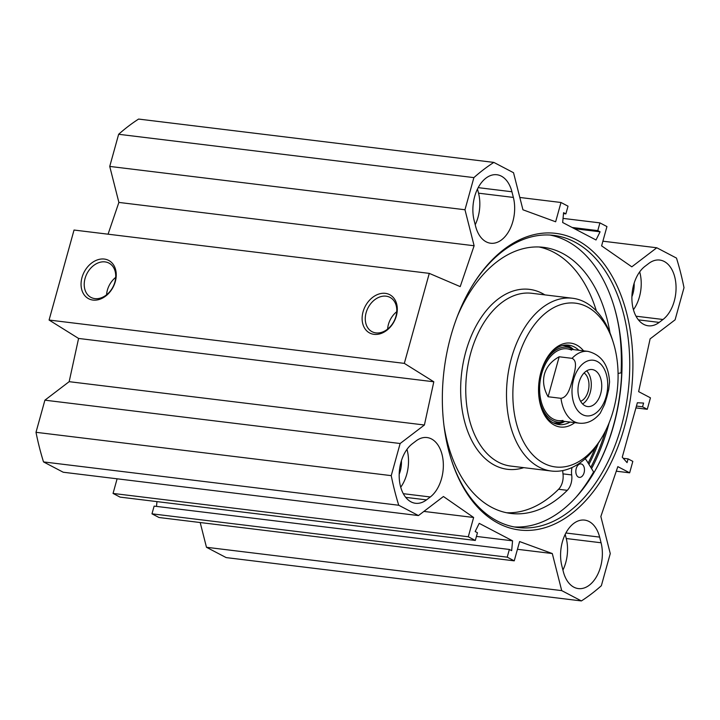 <?xml version="1.0" encoding="UTF-8"?>
<svg xmlns="http://www.w3.org/2000/svg" width="720" height="720" viewBox="0 0 720 720"><rect width="100%" height="100%" fill="white"/><g stroke="black" fill="none" stroke-linecap="round" stroke-linejoin="round"><path stroke-width="1.08" d="M399.195 474.21A20.574 12.969 97 0 0 401.418 460.728M418.455 515.565L398.754 505.251A239.616 151.119 -83 0 1 391.239 475.641L400.149 443.511L424.404 425.007L433.809 381.78L404.325 363.375L429.282 273.375L74.043 230.04L49.086 320.04L78.579 338.445L69.165 381.672L44.91 400.176L36 432.306A239.616 151.119 97 0 0 43.515 461.916L63.216 472.23L418.455 515.565L443.43 496.512L473.634 517.482L468.288 536.769L475.308 540.45L477.45 532.737L475.155 531.531L479.223 523.359L512.577 540.828L511.659 550.656L509.364 549.45L507.222 557.163L514.251 560.844L519.597 541.557L552.294 553.545L561.708 590.616L206.469 547.281L200.187 522.531M514.251 560.844L159.012 517.509L151.983 513.828L154.125 506.115L509.364 549.45M156.51 506.403L156.96 501.606M475.308 540.45L120.078 497.115L113.049 493.434L117.108 478.809M429.282 273.375L460.206 286.614L474.12 245.754L464.976 209.754L473.886 177.615A239.616 151.119 -83 0 1 493.839 162.405L138.6 119.07A239.616 151.119 97 0 0 118.647 134.28L109.737 166.419L118.881 202.419L108.063 234.189M206.469 547.281L226.161 557.595L581.4 600.93L561.708 590.616M631.899 296.721A20.574 12.969 97 0 0 634.131 283.239M475.596 226.224L474.165 220.563A31.644 19.962 -83 0 1 477.621 188.73A31.644 19.962 -83 0 1 496.872 174.744A31.644 19.962 -83 0 1 511.929 191.763L513.369 197.424A31.644 19.962 -83 0 1 509.904 229.257A31.644 19.962 -83 0 1 490.653 243.234A31.644 19.962 -83 0 1 475.596 226.224M475.218 224.73A31.644 19.962 97 0 0 478.539 193.176L477.477 189.009M562.932 570.078A31.644 19.962 97 0 0 566.253 538.524L565.191 534.357M599.643 537.111L601.074 542.772A31.644 19.962 -83 0 1 597.618 574.614A31.644 19.962 -83 0 1 578.358 588.591A31.644 19.962 -83 0 1 563.31 571.581L561.87 565.911A31.644 19.962 -83 0 1 565.335 534.078A31.644 19.962 -83 0 1 584.586 520.101A31.644 19.962 -83 0 1 599.643 537.111L565.893 532.998M430.29 496.98L426.474 499.887A31.644 19.962 -83 0 1 415.521 503.28A31.644 19.962 -83 0 1 399.249 478.098A31.644 19.962 -83 0 1 412.236 443.844L416.052 440.937A31.644 19.962 -83 0 1 427.005 437.544A31.644 19.962 -83 0 1 443.277 462.735A31.644 19.962 -83 0 1 430.29 496.98L403.299 493.686M400.725 487.215A31.644 19.962 97 0 0 406.971 449.361M662.994 319.491L659.187 322.398A31.644 19.962 -83 0 1 648.234 325.791A31.644 19.962 -83 0 1 631.962 300.609A31.644 19.962 -83 0 1 644.949 266.355L648.765 263.448A31.644 19.962 -83 0 1 659.709 260.055A31.644 19.962 -83 0 1 675.99 285.237A31.644 19.962 -83 0 1 662.994 319.491L636.012 316.197M633.438 309.726A31.644 19.962 97 0 0 639.684 271.872M602.892 241.191L656.784 247.77L676.485 258.084A239.616 151.119 -83 0 1 684 287.694L675.09 319.824L650.106 338.877L638.631 391.635L650.448 397.827L647.271 409.293L642.537 406.818L643.581 403.065L637.353 402.75L622.26 457.173L627.057 462.636L628.101 458.883L632.826 461.367L629.649 472.824L617.832 466.632L600.849 516.51L610.263 553.581L601.353 585.72A239.616 151.119 -83 0 1 581.4 600.93M656.784 247.77L631.809 266.823L601.605 245.853L606.951 226.566L599.922 222.885L597.789 230.607L600.084 231.804L596.016 239.985L562.662 222.507L563.58 212.679L565.875 213.885L568.017 206.172L560.988 202.491L555.642 221.778L522.945 209.79L513.531 172.719L493.839 162.405M624.42 427.14A149.418 94.239 97 0 0 592.902 251.46A149.418 94.239 97 0 0 472.14 285.966A149.418 94.239 97 0 0 451.053 458.82A149.418 94.239 97 0 0 537.903 529.407A149.418 94.239 97 0 0 624.42 427.14M588.942 464.355A148.869 93.888 97 0 0 598.347 443.223M613.341 304.119A148.518 93.663 -83 0 1 613.449 425.592A148.518 93.663 -83 0 1 592.479 475.146M514.242 526.941A147.159 92.808 97 0 0 592.704 474.777A147.159 92.808 97 0 0 613.701 425.304A147.159 92.808 97 0 0 613.467 304.533A147.159 92.808 97 0 0 549.855 235.035M471.771 286.587A147.159 92.808 -83 0 1 553.698 235.377A147.159 92.808 -83 0 1 621.369 426.24A147.159 92.808 -83 0 1 518.058 527.535A147.159 92.808 -83 0 1 450.837 458.127M105.057 261.9A19.368 14.616 117.6 0 1 108.954 263.097A19.368 14.616 117.6 0 1 112.923 287.037A19.368 14.616 117.6 0 1 90.981 297.405A19.368 14.616 117.6 0 1 85.905 275.913A19.368 14.616 117.6 0 1 105.057 261.9M104.346 259.065A21.627 16.326 -62.4 0 0 81.387 288.054A21.627 16.326 -62.4 0 0 110.241 291.573A21.627 16.326 -62.4 0 0 104.346 259.065M49.086 320.04L404.325 363.375M385.398 293.355A21.627 16.326 -62.4 0 0 362.448 322.344A21.627 16.326 -62.4 0 0 391.293 325.863A21.627 16.326 -62.4 0 0 385.398 293.355M115.686 277.407A19.368 14.616 -62.4 0 0 106.578 294.795M386.118 296.181A19.368 14.616 117.6 0 1 390.015 297.387A19.368 14.616 117.6 0 1 393.975 321.327A19.368 14.616 117.6 0 1 372.042 331.695A19.368 14.616 117.6 0 1 366.957 310.194A19.368 14.616 117.6 0 1 386.118 296.181M396.747 311.697A19.368 14.616 -62.4 0 0 387.63 329.085M512.577 540.828L476.433 536.418M507.222 557.163L151.983 513.828M552.294 553.545L517.455 549.297M473.634 517.482L423.9 511.416M468.288 536.769L113.049 493.434M43.515 461.916L398.754 505.251M600.084 231.804L574.434 228.681M597.789 230.607L572.139 227.475M599.922 222.885L563.04 218.394M560.988 202.491L519.813 197.469M565.875 213.885L563.49 213.597M44.91 400.176L400.149 443.511M36 432.306L391.239 475.641M69.165 381.672L424.404 425.007M78.579 338.445L433.809 381.78M118.881 202.419L474.12 245.754M109.737 166.419L464.976 209.754M118.647 134.28L473.886 177.615M635.922 407.907L647.271 409.293M636.435 406.071L642.537 406.818M623.241 458.298L628.101 458.883M616.275 471.195L629.649 472.824M595.359 447.489A146.259 92.241 -83 0 1 588.141 463.068M596.385 310.959A134.046 84.546 97 0 0 539.028 246.978M506.61 512.748A134.046 84.546 97 0 0 558.576 489.267A13.563 8.55 97 0 0 562.977 473.868A13.563 8.55 -83 0 1 562.806 470.574M601.632 437.913L600.138 440.388A87.03 54.891 -83 0 1 551.457 471.033A87.03 54.891 -83 0 1 539.118 467.136A87.03 54.891 -83 0 1 509.112 367.965A87.03 54.891 -83 0 1 572.535 298.251A87.03 54.891 -83 0 1 612.414 339.705L613.278 342.459A82.512 52.038 -83 0 1 601.632 437.913A82.512 52.038 -83 0 1 543.789 463.275A82.512 52.038 -83 0 1 528.165 334.179A82.512 52.038 -83 0 1 613.278 342.459M574.803 422.64A42.273 26.658 -83 0 1 554.364 425.133A42.273 26.658 -83 0 1 540.99 406.899A42.273 26.658 -83 0 1 546.957 357.993A42.273 26.658 -83 0 1 583.56 350.838M570.069 422.064A40.014 25.236 -83 0 1 558.891 424.575A40.014 25.236 -83 0 1 553.221 422.784A40.014 25.236 -83 0 1 540.774 406.188M546.579 358.623A40.014 25.236 -83 0 1 568.584 345.141A40.014 25.236 -83 0 1 578.835 350.262M565.947 345.033A40.014 25.236 -83 0 1 573.309 349.335M564.489 421.632A40.014 25.236 -83 0 1 556.308 424.035M571.572 350.127A36.171 22.815 97 0 0 541.683 373.716A36.171 22.815 97 0 0 562.995 420.444M573.813 349.65A37.764 23.814 97 0 0 571.896 348.597A37.764 23.814 97 0 0 540.693 373.23A37.764 23.814 97 0 0 539.937 376.272M538.569 387.468A37.764 23.814 97 0 0 562.941 422.01A37.764 23.814 97 0 0 565.047 421.452M609.993 332.892A134.046 84.546 97 0 0 543.402 247.329A134.046 84.546 97 0 0 457.344 316.359M443.997 425.763A134.046 84.546 97 0 0 510.939 513.459A134.046 84.546 97 0 0 567.288 490.329A13.563 8.55 97 0 0 571.689 474.93A13.563 8.55 -83 0 1 572.022 467.523M619.083 328.644A153.72 96.948 -83 0 1 621.081 372.852L618.075 373.437M585.117 458.784A13.563 8.55 -83 0 1 586.701 460.728L593.604 471.933A153.72 96.948 -83 0 1 575.982 497.295M581.931 464.22A6.786 4.275 -83 0 1 584.271 471.951A6.786 4.275 -83 0 1 579.33 477.378A6.786 4.275 -83 0 1 575.901 470.133A6.786 4.275 -83 0 1 580.968 463.914A6.786 4.275 -83 0 1 581.931 464.22M560.979 398.322L548.091 396.747L559.179 356.778L572.058 358.344C578.376 361.179 574.326 372.231 572.697 379.089C570.537 385.875 568.395 397.161 560.979 398.322A36.171 22.815 -83 0 0 579.213 423.18C587.133 423.963 594.153 420.624 600.264 413.154L604.584 404.415L606.843 396.972L608.724 389.493L609.561 382.032C608.616 365.004 601.416 354.78 587.97 351.378L567.072 348.822M548.091 396.747C543.735 388.98 542.529 381.42 544.473 374.058C546.597 366.759 551.493 360.99 559.179 356.778M582.615 403.956A18.648 11.763 97 0 0 591.084 388.188A18.648 11.763 97 0 0 586.656 370.845M580.617 401.292A15.03 9.477 97 0 0 588.816 387.918A15.03 9.477 97 0 0 584.073 372.951M594.765 370.359A18.648 11.763 -83 0 1 601.191 391.617A18.648 11.763 -83 0 1 587.601 406.557A18.648 11.763 -83 0 1 578.187 386.613A18.648 11.763 -83 0 1 592.119 369.531A18.648 11.763 -83 0 1 594.765 370.359M513.369 197.424L478.539 193.176M478.179 187.641L511.929 191.763M566.253 538.524L601.074 542.772M405.711 497.358L426.474 499.887M659.187 322.398L638.424 319.869M605.565 430.785A153.261 96.66 -83 0 1 590.787 467.361M609.093 422.937A154.17 97.227 -83 0 1 608.202 426.267A154.17 97.227 -83 0 1 591.561 468.621M523.791 467.658A90.648 57.168 -83 0 1 494.631 465.255A90.648 57.168 -83 0 1 466.407 349.623A90.648 57.168 -83 0 1 544.869 294.876M551.457 471.033L510.714 466.065A87.03 54.891 -83 0 1 498.375 462.168A87.03 54.891 -83 0 1 468.369 362.988A87.03 54.891 -83 0 1 531.792 293.283L572.535 298.251M553.095 422.721A38.925 24.552 97 0 0 559.368 422.721L562.941 422.01M571.896 348.597L568.602 347.049A38.925 24.552 97 0 0 562.509 345.546M555.723 423.855A39.807 25.11 97 0 0 563.688 421.848M572.58 348.939A39.807 25.11 97 0 0 565.335 345.078M562.977 473.868L571.689 474.93M558.576 489.267L567.288 490.329M572.058 358.344A36.171 22.815 -83 0 1 587.97 351.378M572.337 396.603A28.035 17.676 -83 0 1 573.579 379.512A28.035 17.676 -83 0 1 601.929 365.436A28.035 17.676 -83 0 1 598.644 410.625A28.035 17.676 -83 0 1 572.337 396.603M579.213 423.18L558.315 420.633"/></g></svg>
